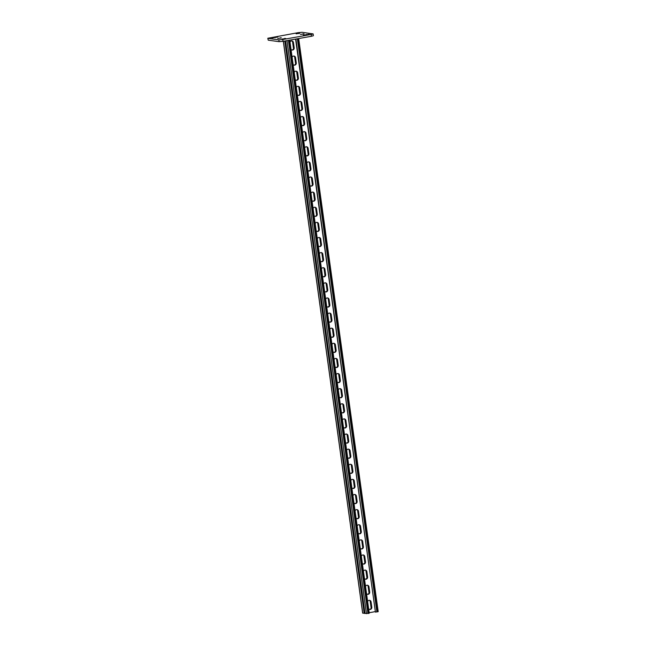 <?xml version="1.0" encoding="UTF-8"?>
<svg xmlns="http://www.w3.org/2000/svg" width="646" height="646" viewBox="0 0 646 646"><rect width="100%" height="100%" fill="white"/><g stroke="black" fill="none" stroke-linecap="round" stroke-linejoin="round"><path stroke-width="0.97" d="M271.926 38.001L277.732 37.04L271.926 38.001M303.321 35.175L309.127 34.222L303.321 35.175M267.799 38.267L298.161 32.655L302.086 32.3L313.124 33.899L313.383 35.708L311.42 36.281L283.021 41.328L279.096 41.683L268.251 40.165L267.799 38.267L268.251 40.165M279.096 41.683L278.838 39.866L268.001 38.356M311.42 36.281L311.17 34.472L282.77 39.511L283.021 41.328M277.732 38.469L281.406 37.896L277.732 38.469M282.068 39.075L285.742 38.502L282.068 39.075M300.455 34.44L304.129 33.858L300.455 34.44M296.118 33.834L299.792 33.253L296.118 33.834M278.838 39.866L282.77 39.511M311.17 34.472L313.124 33.899M295.577 39.099L375.431 612.109L295.908 39.043M290.006 42.151A1.922 1.793 -82.1 0 1 293.445 42.531L294.18 47.828A1.922 1.793 -82.1 0 1 291.007 49.379M292.105 57.268A1.922 1.793 -82.1 0 1 295.537 57.656L296.272 62.945A1.922 1.793 -82.1 0 1 293.106 64.495M325.673 299.171A1.922 1.793 -82.1 0 1 329.105 299.55L329.84 304.839A1.922 1.793 -82.1 0 1 326.674 306.398M327.772 314.287A1.922 1.793 -82.1 0 1 331.204 314.667L331.939 319.964A1.922 1.793 -82.1 0 1 328.774 321.514M323.573 284.046A1.922 1.793 -82.1 0 1 327.005 284.434L327.74 289.723A1.922 1.793 -82.1 0 1 324.575 291.273M321.474 268.93A1.922 1.793 -82.1 0 1 324.914 269.309L325.649 274.607A1.922 1.793 -82.1 0 1 322.475 276.157M319.374 253.813A1.922 1.793 -82.1 0 1 322.814 254.193L323.549 259.482A1.922 1.793 -82.1 0 1 320.384 261.041M317.283 238.697A1.922 1.793 -82.1 0 1 320.715 239.077L321.45 244.366A1.922 1.793 -82.1 0 1 318.284 245.924M315.183 223.573A1.922 1.793 -82.1 0 1 318.615 223.96L319.35 229.249A1.922 1.793 -82.1 0 1 316.185 230.8M313.084 208.456A1.922 1.793 -82.1 0 1 316.516 208.836L317.251 214.133A1.922 1.793 -82.1 0 1 314.085 215.683M310.984 193.34A1.922 1.793 -82.1 0 1 314.424 193.719L315.159 199.008A1.922 1.793 -82.1 0 1 311.986 200.567M308.885 178.223A1.922 1.793 -82.1 0 1 312.325 178.603L313.06 183.892A1.922 1.793 -82.1 0 1 309.894 185.45M306.793 163.099A1.922 1.793 -82.1 0 1 310.225 163.486L310.96 168.776A1.922 1.793 -82.1 0 1 307.795 170.326M304.694 147.982A1.922 1.793 -82.1 0 1 308.126 148.362L308.861 153.659A1.922 1.793 -82.1 0 1 305.695 155.21M302.594 132.866A1.922 1.793 -82.1 0 1 306.026 133.246L306.761 138.535A1.922 1.793 -82.1 0 1 303.596 140.093M300.495 117.742A1.922 1.793 -82.1 0 1 303.935 118.129L304.67 123.418A1.922 1.793 -82.1 0 1 301.496 124.969M298.395 102.625A1.922 1.793 -82.1 0 1 301.835 103.005L302.57 108.302A1.922 1.793 -82.1 0 1 299.405 109.852M296.304 87.509A1.922 1.793 -82.1 0 1 299.736 87.888L300.471 93.177A1.922 1.793 -82.1 0 1 297.305 94.736M294.205 72.392A1.922 1.793 -82.1 0 1 297.636 72.772L298.371 78.061A1.922 1.793 -82.1 0 1 295.206 79.619M369.181 612.715L375.076 611.665M368.632 608.766A1.922 1.793 97.9 0 0 371.797 607.216L371.062 601.919A1.922 1.793 97.9 0 0 367.631 601.539M366.532 593.65A1.922 1.793 97.9 0 0 369.698 592.091L368.963 586.802A1.922 1.793 97.9 0 0 365.531 586.423M332.965 351.755A1.922 1.793 97.9 0 0 336.138 350.197L335.403 344.907A1.922 1.793 97.9 0 0 331.963 344.528M330.873 336.631A1.922 1.793 97.9 0 0 334.039 335.08L333.304 329.791A1.922 1.793 97.9 0 0 329.864 329.403M335.064 366.871A1.922 1.793 97.9 0 0 338.229 365.313L337.495 360.024A1.922 1.793 97.9 0 0 334.063 359.644M337.164 381.988A1.922 1.793 97.9 0 0 340.329 380.437L339.594 375.14A1.922 1.793 97.9 0 0 336.162 374.761M339.263 397.104A1.922 1.793 97.9 0 0 342.428 395.554L341.694 390.265A1.922 1.793 97.9 0 0 338.262 389.877M341.363 412.229A1.922 1.793 97.9 0 0 344.528 410.67L343.793 405.381A1.922 1.793 97.9 0 0 340.353 405.002M343.454 427.345A1.922 1.793 97.9 0 0 346.627 425.787L345.893 420.498A1.922 1.793 97.9 0 0 342.453 420.118M345.553 442.462A1.922 1.793 97.9 0 0 348.719 440.911L347.984 435.614A1.922 1.793 97.9 0 0 344.552 435.234M347.653 457.578A1.922 1.793 97.9 0 0 350.818 456.028L350.084 450.738A1.922 1.793 97.9 0 0 346.652 450.351M349.752 472.702A1.922 1.793 97.9 0 0 352.918 471.144L352.183 465.855A1.922 1.793 97.9 0 0 348.751 465.475M351.852 487.819A1.922 1.793 97.9 0 0 355.017 486.268L354.283 480.971A1.922 1.793 97.9 0 0 350.843 480.592M353.943 502.935A1.922 1.793 97.9 0 0 357.117 501.385L356.382 496.096A1.922 1.793 97.9 0 0 352.942 495.708M356.043 518.06A1.922 1.793 97.9 0 0 359.208 516.501L358.473 511.212A1.922 1.793 97.9 0 0 355.042 510.833M358.142 533.176A1.922 1.793 97.9 0 0 361.308 531.618L360.573 526.328A1.922 1.793 97.9 0 0 357.141 525.949M360.242 548.293A1.922 1.793 97.9 0 0 363.407 546.742L362.672 541.445A1.922 1.793 97.9 0 0 359.241 541.065M362.341 563.409A1.922 1.793 97.9 0 0 365.507 561.858L364.772 556.569A1.922 1.793 97.9 0 0 361.332 556.182M364.433 578.533A1.922 1.793 97.9 0 0 367.606 576.975L366.871 571.686A1.922 1.793 97.9 0 0 363.432 571.306M291.661 40.932A1.922 1.793 -82.1 0 1 292.896 42.458L293.906 47.788A1.922 1.793 -82.1 0 1 292 50.017A1.922 1.793 -82.1 0 0 293.906 47.788L293.171 42.499L294.18 47.828M291.798 40.932A1.922 1.793 -82.1 0 1 293.171 42.499A1.922 1.793 -82.1 0 0 291.798 40.932M293.752 56.049A1.922 1.793 -82.1 0 1 294.996 57.575L296.005 62.904A1.922 1.793 -82.1 0 1 294.1 65.133A1.922 1.793 -82.1 0 0 296.005 62.904L295.27 57.615L296.272 62.945M293.898 56.057A1.922 1.793 -82.1 0 1 295.27 57.615A1.922 1.793 -82.1 0 0 293.898 56.057M327.32 297.951A1.922 1.793 -82.1 0 1 328.564 299.478L329.573 304.807A1.922 1.793 -82.1 0 1 327.667 307.036A1.922 1.793 -82.1 0 0 329.573 304.807L328.838 299.51L329.84 304.839M327.457 297.951A1.922 1.793 -82.1 0 1 328.838 299.51A1.922 1.793 -82.1 0 0 327.457 297.951M329.42 313.068A1.922 1.793 -82.1 0 1 330.663 314.594L331.664 319.923A1.922 1.793 -82.1 0 1 329.767 322.152A1.922 1.793 -82.1 0 0 331.664 319.923L330.93 314.634L331.939 319.964M329.557 313.068A1.922 1.793 -82.1 0 1 330.93 314.634A1.922 1.793 -82.1 0 0 329.557 313.068M325.221 282.835A1.922 1.793 -82.1 0 1 326.464 284.353L327.474 289.683A1.922 1.793 -82.1 0 1 325.568 291.911A1.922 1.793 -82.1 0 0 327.474 289.683L326.739 284.393L327.74 289.723M325.366 282.835A1.922 1.793 -82.1 0 1 326.739 284.393A1.922 1.793 -82.1 0 0 325.366 282.835M323.129 267.71A1.922 1.793 -82.1 0 1 324.365 269.237L325.374 274.566A1.922 1.793 -82.1 0 1 323.468 276.795A1.922 1.793 -82.1 0 0 325.374 274.566L324.639 269.277L325.649 274.607M323.266 267.719A1.922 1.793 -82.1 0 1 324.639 269.277A1.922 1.793 -82.1 0 0 323.266 267.719M321.03 252.594A1.922 1.793 -82.1 0 1 322.273 254.12L323.275 259.45A1.922 1.793 -82.1 0 1 321.369 261.678A1.922 1.793 -82.1 0 0 323.275 259.45L322.54 254.153L323.549 259.482M321.167 252.594A1.922 1.793 -82.1 0 1 322.54 254.153A1.922 1.793 -82.1 0 0 321.167 252.594M318.93 237.478A1.922 1.793 -82.1 0 1 320.174 239.004L321.175 244.333A1.922 1.793 -82.1 0 1 319.277 246.554A1.922 1.793 -82.1 0 0 321.175 244.333L320.44 239.036L321.45 244.366M319.067 237.478A1.922 1.793 -82.1 0 1 320.44 239.036A1.922 1.793 -82.1 0 0 319.067 237.478M316.831 222.353A1.922 1.793 -82.1 0 1 318.074 223.879L319.084 229.209A1.922 1.793 -82.1 0 1 317.178 231.438A1.922 1.793 -82.1 0 0 319.084 229.209L318.349 223.92L319.35 229.249M316.968 222.361A1.922 1.793 -82.1 0 1 318.349 223.92A1.922 1.793 -82.1 0 0 316.968 222.361M314.731 207.237A1.922 1.793 -82.1 0 1 315.975 208.763L316.984 214.092A1.922 1.793 -82.1 0 1 315.078 216.321A1.922 1.793 -82.1 0 0 316.984 214.092L316.249 208.803L317.251 214.133M314.877 207.237A1.922 1.793 -82.1 0 1 316.249 208.803A1.922 1.793 -82.1 0 0 314.877 207.237M312.64 192.12A1.922 1.793 -82.1 0 1 313.875 193.647L314.885 198.976A1.922 1.793 -82.1 0 1 312.979 201.205A1.922 1.793 -82.1 0 0 314.885 198.976L314.15 193.679L315.159 199.008M312.777 192.12A1.922 1.793 -82.1 0 1 314.15 193.679A1.922 1.793 -82.1 0 0 312.777 192.12M310.54 177.004A1.922 1.793 -82.1 0 1 311.784 178.522L312.785 183.852A1.922 1.793 -82.1 0 1 310.879 186.08A1.922 1.793 -82.1 0 0 312.785 183.852L312.05 178.562L313.06 183.892M310.678 177.004A1.922 1.793 -82.1 0 1 312.05 178.562A1.922 1.793 -82.1 0 0 310.678 177.004M308.441 161.88A1.922 1.793 -82.1 0 1 309.684 163.406L310.686 168.735A1.922 1.793 -82.1 0 1 308.788 170.964A1.922 1.793 -82.1 0 0 310.686 168.735L309.951 163.446L310.96 168.776M308.578 161.888A1.922 1.793 -82.1 0 1 309.951 163.446A1.922 1.793 -82.1 0 0 308.578 161.888M306.341 146.763A1.922 1.793 -82.1 0 1 307.585 148.289L308.594 153.619A1.922 1.793 -82.1 0 1 306.689 155.847A1.922 1.793 -82.1 0 0 308.594 153.619L307.859 148.33L308.861 153.659M306.479 146.763A1.922 1.793 -82.1 0 1 307.859 148.33A1.922 1.793 -82.1 0 0 306.479 146.763M304.242 131.647A1.922 1.793 -82.1 0 1 305.485 133.173L306.495 138.502A1.922 1.793 -82.1 0 1 304.589 140.731A1.922 1.793 -82.1 0 0 306.495 138.502L305.76 133.205L306.761 138.535M304.387 131.647A1.922 1.793 -82.1 0 1 305.76 133.205A1.922 1.793 -82.1 0 0 304.387 131.647M302.15 116.53A1.922 1.793 -82.1 0 1 303.386 118.048L304.395 123.378A1.922 1.793 -82.1 0 1 302.49 125.607A1.922 1.793 -82.1 0 0 304.395 123.378L303.66 118.089L304.67 123.418M302.288 116.53A1.922 1.793 -82.1 0 1 303.66 118.089A1.922 1.793 -82.1 0 0 302.288 116.53M300.051 101.406A1.922 1.793 -82.1 0 1 301.294 102.932L302.296 108.262A1.922 1.793 -82.1 0 1 300.39 110.49A1.922 1.793 -82.1 0 0 302.296 108.262L301.561 102.972L302.57 108.302M300.188 101.414A1.922 1.793 -82.1 0 1 301.561 102.972A1.922 1.793 -82.1 0 0 300.188 101.414M297.951 86.289A1.922 1.793 -82.1 0 1 299.195 87.816L300.196 93.145A1.922 1.793 -82.1 0 1 298.299 95.374A1.922 1.793 -82.1 0 0 300.196 93.145L299.461 87.848L300.471 93.177M298.089 86.289A1.922 1.793 -82.1 0 1 299.461 87.848A1.922 1.793 -82.1 0 0 298.089 86.289M295.852 71.173A1.922 1.793 -82.1 0 1 297.095 72.699L298.105 78.021A1.922 1.793 -82.1 0 1 296.199 80.249A1.922 1.793 -82.1 0 0 298.105 78.021L297.37 72.732L298.371 78.061M295.989 71.173A1.922 1.793 -82.1 0 1 297.37 72.732A1.922 1.793 -82.1 0 0 295.989 71.173M369.625 609.404A1.922 1.793 97.9 0 0 371.531 607.175L370.796 601.886A1.922 1.793 97.9 0 0 369.415 600.328A1.922 1.793 97.9 0 1 370.796 601.886L371.531 607.175A1.922 1.793 97.9 0 1 369.625 609.404M367.526 594.288A1.922 1.793 97.9 0 0 369.431 592.059L368.696 586.77A1.922 1.793 97.9 0 0 367.316 585.203A1.922 1.793 97.9 0 1 368.696 586.77L369.431 592.059A1.922 1.793 97.9 0 1 367.526 594.288M333.958 352.385A1.922 1.793 97.9 0 0 335.863 350.156L335.129 344.867A1.922 1.793 97.9 0 0 333.756 343.309A1.922 1.793 97.9 0 1 335.129 344.867L335.863 350.156A1.922 1.793 97.9 0 1 333.958 352.385M331.858 337.269A1.922 1.793 97.9 0 0 333.764 335.04L333.029 329.751A1.922 1.793 97.9 0 0 331.656 328.192A1.922 1.793 97.9 0 1 333.029 329.751L333.764 335.04A1.922 1.793 97.9 0 1 331.858 337.269M336.057 367.509A1.922 1.793 97.9 0 0 337.963 365.281L337.228 359.983A1.922 1.793 97.9 0 0 335.855 358.425A1.922 1.793 97.9 0 1 337.228 359.983L337.963 365.281A1.922 1.793 97.9 0 1 336.057 367.509M338.157 382.626A1.922 1.793 97.9 0 0 340.062 380.397L339.328 375.108A1.922 1.793 97.9 0 0 337.947 373.541A1.922 1.793 97.9 0 1 339.328 375.108L340.062 380.397A1.922 1.793 97.9 0 1 338.157 382.626M340.256 397.742A1.922 1.793 97.9 0 0 342.154 395.514L341.419 390.224A1.922 1.793 97.9 0 0 340.046 388.666A1.922 1.793 97.9 0 1 341.419 390.224L342.154 395.514A1.922 1.793 97.9 0 1 340.256 397.742M342.348 412.859A1.922 1.793 97.9 0 0 344.253 410.638L343.519 405.341A1.922 1.793 97.9 0 0 342.146 403.782A1.922 1.793 97.9 0 1 343.519 405.341L344.253 410.638A1.922 1.793 97.9 0 1 342.348 412.859M344.447 427.983A1.922 1.793 97.9 0 0 346.353 425.754L345.618 420.457A1.922 1.793 97.9 0 0 344.245 418.899A1.922 1.793 97.9 0 1 345.618 420.457L346.353 425.754A1.922 1.793 97.9 0 1 344.447 427.983M346.547 443.099A1.922 1.793 97.9 0 0 348.452 440.871L347.718 435.582A1.922 1.793 97.9 0 0 346.345 434.023A1.922 1.793 97.9 0 1 347.718 435.582L348.452 440.871A1.922 1.793 97.9 0 1 346.547 443.099M348.646 458.216A1.922 1.793 97.9 0 0 350.552 455.987L349.817 450.698A1.922 1.793 97.9 0 0 348.436 449.14A1.922 1.793 97.9 0 1 349.817 450.698L350.552 455.987A1.922 1.793 97.9 0 1 348.646 458.216M350.746 473.34A1.922 1.793 97.9 0 0 352.643 471.112L351.909 465.814A1.922 1.793 97.9 0 0 350.536 464.256A1.922 1.793 97.9 0 1 351.909 465.814L352.643 471.112A1.922 1.793 97.9 0 1 350.746 473.34M352.837 488.457A1.922 1.793 97.9 0 0 354.743 486.228L354.008 480.939A1.922 1.793 97.9 0 0 352.635 479.372A1.922 1.793 97.9 0 1 354.008 480.939L354.743 486.228A1.922 1.793 97.9 0 1 352.837 488.457M354.937 503.573A1.922 1.793 97.9 0 0 356.842 501.344L356.108 496.055A1.922 1.793 97.9 0 0 354.735 494.497A1.922 1.793 97.9 0 1 356.108 496.055L356.842 501.344A1.922 1.793 97.9 0 1 354.937 503.573M357.036 518.69A1.922 1.793 97.9 0 0 358.942 516.461L358.207 511.172A1.922 1.793 97.9 0 0 356.834 509.613A1.922 1.793 97.9 0 1 358.207 511.172L358.942 516.461A1.922 1.793 97.9 0 1 357.036 518.69M359.136 533.814A1.922 1.793 97.9 0 0 361.041 531.585L360.306 526.288A1.922 1.793 97.9 0 0 358.926 524.73A1.922 1.793 97.9 0 1 360.306 526.288L361.041 531.585A1.922 1.793 97.9 0 1 359.136 533.814M361.235 548.93A1.922 1.793 97.9 0 0 363.133 546.702L362.398 541.413A1.922 1.793 97.9 0 0 361.025 539.846A1.922 1.793 97.9 0 1 362.398 541.413L363.133 546.702A1.922 1.793 97.9 0 1 361.235 548.93M363.327 564.047A1.922 1.793 97.9 0 0 365.232 561.818L364.497 556.529A1.922 1.793 97.9 0 0 363.125 554.971A1.922 1.793 97.9 0 1 364.497 556.529L365.232 561.818A1.922 1.793 97.9 0 1 363.327 564.047M365.426 579.171A1.922 1.793 97.9 0 0 367.332 576.943L366.597 571.645A1.922 1.793 97.9 0 0 365.224 570.087A1.922 1.793 97.9 0 1 366.597 571.645L367.332 576.943A1.922 1.793 97.9 0 1 365.426 579.171M378.128 611.633L375.431 612.109M365.006 613.417L369.181 613.224M369.488 609.372A1.922 1.793 97.9 0 0 371.256 607.135L370.521 601.846A1.922 1.793 97.9 0 0 369.278 600.32M367.388 594.247A1.922 1.793 97.9 0 0 369.157 592.019L368.422 586.73A1.922 1.793 97.9 0 0 367.178 585.203M333.829 352.353A1.922 1.793 97.9 0 0 335.589 350.124L334.854 344.827A1.922 1.793 97.9 0 0 333.619 343.309M331.729 337.236A1.922 1.793 97.9 0 0 333.498 334.999L332.763 329.71A1.922 1.793 97.9 0 0 331.519 328.184M335.92 367.469A1.922 1.793 97.9 0 0 337.688 365.24L336.954 359.951A1.922 1.793 97.9 0 0 335.71 358.425M338.019 382.594A1.922 1.793 97.9 0 0 339.788 380.357L339.053 375.068A1.922 1.793 97.9 0 0 337.81 373.541M340.119 397.71A1.922 1.793 97.9 0 0 341.887 395.481L341.153 390.184A1.922 1.793 97.9 0 0 339.909 388.658M342.219 412.826A1.922 1.793 97.9 0 0 343.987 410.598L343.252 405.308A1.922 1.793 97.9 0 0 342.009 403.782M344.318 427.943A1.922 1.793 97.9 0 0 346.078 425.714L345.344 420.425A1.922 1.793 97.9 0 0 344.108 418.899M346.409 443.067A1.922 1.793 97.9 0 0 348.178 440.83L347.443 435.541A1.922 1.793 97.9 0 0 346.199 434.015M348.509 458.184A1.922 1.793 97.9 0 0 350.277 455.955L349.543 450.658A1.922 1.793 97.9 0 0 348.299 449.14M350.608 473.3A1.922 1.793 97.9 0 0 352.377 471.071L351.642 465.782A1.922 1.793 97.9 0 0 350.398 464.256M352.708 488.416A1.922 1.793 97.9 0 0 354.476 486.188L353.742 480.899A1.922 1.793 97.9 0 0 352.498 479.372M354.807 503.541A1.922 1.793 97.9 0 0 356.568 501.304L355.833 496.015A1.922 1.793 97.9 0 0 354.597 494.489M356.899 518.657A1.922 1.793 97.9 0 0 358.667 516.429L357.932 511.131A1.922 1.793 97.9 0 0 356.689 509.613M358.998 533.774A1.922 1.793 97.9 0 0 360.767 531.545L360.032 526.256A1.922 1.793 97.9 0 0 358.788 524.73M361.098 548.898A1.922 1.793 97.9 0 0 362.866 546.661L362.131 541.372A1.922 1.793 97.9 0 0 360.888 539.846M363.197 564.015A1.922 1.793 97.9 0 0 364.966 561.786L364.231 556.489A1.922 1.793 97.9 0 0 362.987 554.962M365.297 579.131A1.922 1.793 97.9 0 0 367.057 576.902L366.322 571.613A1.922 1.793 97.9 0 0 365.087 570.087M293.631 47.747A1.922 1.793 -82.1 0 1 291.871 49.976M295.731 62.872A1.922 1.793 -82.1 0 1 293.962 65.101M329.298 304.767A1.922 1.793 -82.1 0 1 327.53 306.995M331.398 319.883A1.922 1.793 -82.1 0 1 329.63 322.112M327.199 289.65A1.922 1.793 -82.1 0 1 325.431 291.879M325.1 274.526A1.922 1.793 -82.1 0 1 323.339 276.763M323.008 259.409A1.922 1.793 -82.1 0 1 321.24 261.638M320.909 244.293A1.922 1.793 -82.1 0 1 319.14 246.522M318.809 229.177A1.922 1.793 -82.1 0 1 317.041 231.405M316.71 214.052A1.922 1.793 -82.1 0 1 314.941 216.289M314.61 198.936A1.922 1.793 -82.1 0 1 312.85 201.164M312.519 183.819A1.922 1.793 -82.1 0 1 310.75 186.048M310.419 168.695A1.922 1.793 -82.1 0 1 308.651 170.932M308.32 153.578A1.922 1.793 -82.1 0 1 306.551 155.807M306.22 138.462A1.922 1.793 -82.1 0 1 304.452 140.691M304.121 123.346A1.922 1.793 -82.1 0 1 302.36 125.574M302.029 108.221A1.922 1.793 -82.1 0 1 300.261 110.458M299.93 93.105A1.922 1.793 -82.1 0 1 298.161 95.333M297.83 77.988A1.922 1.793 -82.1 0 1 296.062 80.217M364.925 613.353L362.729 613.094M298.856 33.091L298.92 33.544M303.192 33.697L303.257 34.149M306.551 34.383L306.608 34.803M284.805 38.332L284.87 38.792M275.148 37.21L275.212 37.63M280.469 37.726L280.534 38.187M377.466 611.875L297.927 38.679M376.901 611.98L297.362 38.784M293.445 42.531L292.896 42.458M297.636 72.772L297.095 72.699M299.736 87.888L299.195 87.816M301.835 103.005L301.294 102.932M303.935 118.129L303.386 118.048M306.026 133.246L305.485 133.173M308.126 148.362L307.585 148.289M310.225 163.486L309.684 163.406M312.325 178.603L311.784 178.522M314.424 193.719L313.875 193.647M316.516 208.836L315.975 208.763M318.615 223.96L318.074 223.879M320.715 239.077L320.174 239.004M322.814 254.193L322.273 254.12M324.914 269.309L324.365 269.237M327.005 284.434L326.464 284.353M329.105 299.55L328.564 299.478M331.204 314.667L330.663 314.594M295.537 57.656L294.996 57.575M365.014 613.498L285.556 40.876M366.484 613.7L286.961 40.625M367.954 613.571L288.415 40.367M368.519 613.466L288.98 40.27M371.797 607.216L371.256 607.135M371.062 601.919L370.521 601.846M367.606 576.975L367.057 576.902M366.871 571.686L366.322 571.613M365.507 561.858L364.966 561.786M364.772 556.569L364.231 556.489M363.407 546.742L362.866 546.661M362.672 541.445L362.131 541.372M361.308 531.618L360.767 531.545M360.573 526.328L360.032 526.256M359.208 516.501L358.667 516.429M358.473 511.212L357.932 511.131M357.117 501.385L356.568 501.304M356.382 496.096L355.833 496.015M355.017 486.268L354.476 486.188M354.283 480.971L353.742 480.899M352.918 471.144L352.377 471.071M352.183 465.855L351.642 465.782M350.818 456.028L350.277 455.955M350.084 450.738L349.543 450.658M348.719 440.911L348.178 440.83M347.984 435.614L347.443 435.541M346.627 425.787L346.078 425.714M345.893 420.498L345.344 420.425M344.528 410.67L343.987 410.598M343.793 405.381L343.252 405.308M342.428 395.554L341.887 395.481M341.694 390.265L341.153 390.184M340.329 380.437L339.788 380.357M339.594 375.14L339.053 375.068M338.229 365.313L337.688 365.24M337.495 360.024L336.954 359.951M336.138 350.197L335.589 350.124M335.403 344.907L334.854 344.827M334.039 335.08L333.498 334.999M333.304 329.791L332.763 329.71M369.698 592.091L369.157 592.019M368.963 586.802L368.422 586.73M292.606 41.659L293.567 48.611M294.697 56.775L295.666 63.736M296.797 71.892L297.766 78.852M298.896 87.016L299.865 93.969M300.996 102.133L301.957 109.085M303.095 117.249L304.056 124.21M305.187 132.365L306.156 139.326M307.286 147.49L308.255 154.442M309.386 162.606L310.355 169.567M311.485 177.723L312.446 184.683M313.585 192.847L314.545 199.8M315.676 207.964L316.645 214.916M317.775 223.08L318.744 230.041M319.875 238.196L320.844 245.157M321.974 253.321L322.935 260.273M324.074 268.437L325.035 275.39M326.165 283.554L327.134 290.514M328.265 298.678L329.234 305.631M330.364 313.795L331.333 320.747M332.464 328.911L333.425 335.872M334.563 344.027L335.524 350.988M336.655 359.152L337.624 366.104M338.754 374.268L339.723 381.221M340.854 389.385L341.823 396.345M342.953 404.501L343.914 411.462M345.053 419.625L346.014 426.578M347.144 434.742L348.113 441.694M349.244 449.858L350.213 456.819M351.343 464.983L352.312 471.935M353.443 480.099L354.404 487.052M355.542 495.216L356.503 502.176M357.634 510.332L358.603 517.293M359.733 525.456L360.702 532.409M361.833 540.573L362.802 547.525M363.932 555.689L364.893 562.65M366.032 570.806L366.993 577.766M368.123 585.93L369.092 592.883M370.223 601.046L371.192 607.999M284.781 41.013L364.207 613.385M283.384 41.263L362.737 613.175M378.201 611.665L298.678 38.55M364.942 613.466L285.492 40.892M369.254 613.248L289.731 40.133M292.517 41.538L293.518 48.765M294.616 56.654L295.618 63.881M296.708 71.771L297.717 78.998M298.807 86.887L299.809 94.114M300.907 102.011L301.908 109.239M303.006 117.128L304.008 124.355M305.106 132.244L306.107 139.471M307.197 147.369L308.207 154.596M309.297 162.485L310.298 169.712M311.396 177.602L312.398 184.829M313.496 192.718L314.497 199.945M315.595 207.842L316.597 215.07M317.687 222.959L318.696 230.186M319.786 238.075L320.787 245.302M321.886 253.192L322.887 260.419M323.985 268.316L324.986 275.543M326.085 283.433L327.086 290.66M328.176 298.549L329.185 305.776M330.276 313.673L331.277 320.9M332.375 328.79L333.376 336.017M334.475 343.906L335.476 351.133M336.574 359.023L337.575 366.25M338.665 374.147L339.675 381.374M340.765 389.263L341.766 396.491M342.865 404.38L343.866 411.607M344.964 419.496L345.965 426.723M347.064 434.621L348.065 441.848M349.155 449.737L350.164 456.964M351.254 464.854L352.256 472.081M353.354 479.978L354.355 487.205M355.453 495.094L356.455 502.322M357.553 510.211L358.554 517.438M359.644 525.327L360.654 532.554M361.744 540.452L362.745 547.679M363.843 555.568L364.845 562.795M365.943 570.684L366.944 577.912M368.042 585.801L369.044 593.028M370.134 600.925L371.143 608.152M283.311 41.279L362.664 613.143"/></g></svg>
